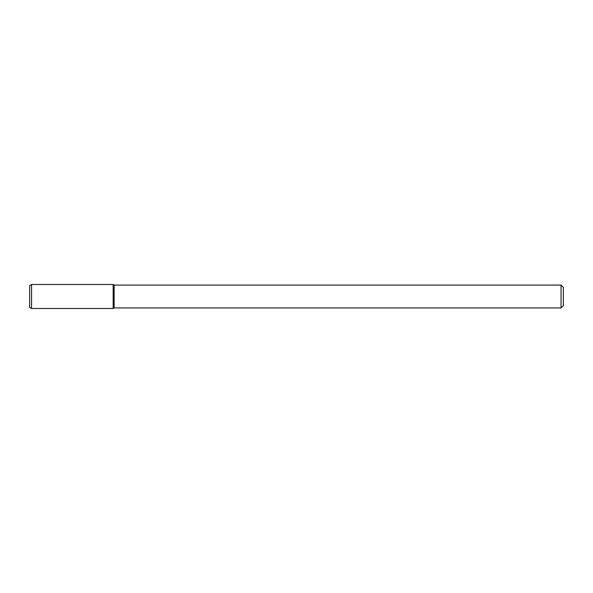 <?xml version="1.0" encoding="UTF-8"?>
<svg xmlns="http://www.w3.org/2000/svg" width="593" height="593" viewBox="0 0 593 593"><rect width="100%" height="100%" fill="white"/><g stroke="black" fill="none" stroke-linecap="round" stroke-linejoin="round"><path stroke-width="0.89" d="M561.06 285.063L561.06 307.937L563.35 305.647L563.35 287.353L561.06 285.063L114.145 285.063L113.167 284.499L31.555 284.499L31.555 308.501L113.167 308.501L113.167 284.499L113.167 308.501L114.145 307.937L114.145 285.063M561.06 307.937L114.145 307.937M31.555 284.499L29.65 285.596L29.65 307.404L31.555 308.501"/></g></svg>
